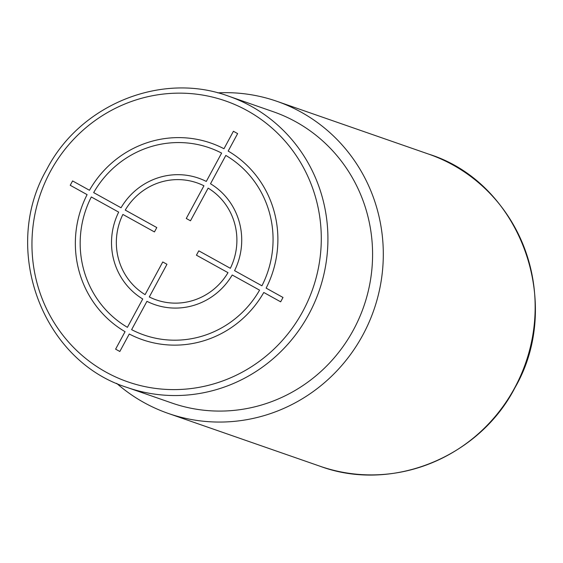 <?xml version="1.0" encoding="UTF-8"?>
<svg xmlns="http://www.w3.org/2000/svg" width="563" height="563" viewBox="0 0 563 563"><rect width="100%" height="100%" fill="white"/><g stroke="black" fill="none" stroke-linecap="round" stroke-linejoin="round"><path stroke-width="0.84" d="M228.578 96.16L273.245 111.706A154.227 149.512 109.2 0 1 353.465 329.862A154.227 149.512 109.2 0 1 171.877 403.024L127.217 387.485A154.227 149.512 -70.8 0 0 308.805 314.323A154.227 149.512 -70.8 0 0 228.578 96.16C161.905 71.445 80.361 104.296 46.82 169.294C0.626 248.649 41.908 360.925 127.217 387.485M116.668 383.347A165.24 160.195 -70.8 0 0 168.26 413.425A165.24 160.195 -70.8 0 0 362.818 335.041A165.24 160.195 -70.8 0 0 276.862 101.298A165.24 160.195 -70.8 0 0 217.74 92.86M283.006 297.468L266.137 288.122A104.099 100.918 -70.8 0 0 228.184 151.074L237.628 133.6L233.42 131.27L223.975 148.738A104.099 100.918 -70.8 0 0 89.461 190.273L72.585 180.934L70.234 185.29L87.103 194.636A104.099 100.918 -70.8 0 0 125.056 331.684L115.612 349.159L119.82 351.488L129.265 334.014A104.099 100.918 -70.8 0 0 263.78 292.478L280.656 301.824L283.006 297.468M131.622 329.658A99.144 96.118 -70.8 0 0 259.571 290.149L232.209 274.997A66.92 64.879 -70.8 0 1 146.943 301.325L131.622 329.658M149.301 296.961A61.965 60.072 -70.8 0 0 227.994 272.661L196.438 255.187L198.795 250.831L230.351 268.305A61.965 60.072 -70.8 0 0 208.148 188.126L190.477 220.802L186.269 218.472L203.94 185.79A61.965 60.072 -70.8 0 0 125.246 210.09L156.803 227.572L154.445 231.928L122.889 214.447A61.965 60.072 -70.8 0 0 145.092 294.632L162.763 261.957L166.965 264.286L149.301 296.961M91.312 196.966L118.673 212.117A66.92 64.879 -70.8 0 0 142.735 298.995L127.414 327.328A99.144 96.118 -70.8 0 1 91.312 196.966M221.618 153.101A99.144 96.118 -70.8 0 0 93.669 192.609L121.031 207.761A66.92 64.879 -70.8 0 1 206.297 181.434L221.618 153.101M261.929 285.793L234.567 270.641A66.92 64.879 -70.8 0 0 210.506 183.763L225.826 155.43A99.144 96.118 -70.8 0 1 261.929 285.793M302.852 311.29A148.716 144.17 -70.8 0 0 247.298 110.665A148.716 144.17 -70.8 0 0 50.388 171.469A148.716 144.17 -70.8 0 0 105.943 372.087A148.716 144.17 -70.8 0 0 302.852 311.29M276.862 101.298L428.717 154.135A165.24 160.195 109.2 0 1 514.673 387.879A165.24 160.195 109.2 0 1 320.115 466.263L168.26 413.425M428.717 154.135C520.113 182.588 564.344 302.88 514.849 387.914C478.909 457.543 391.545 492.752 320.115 466.263"/></g></svg>

